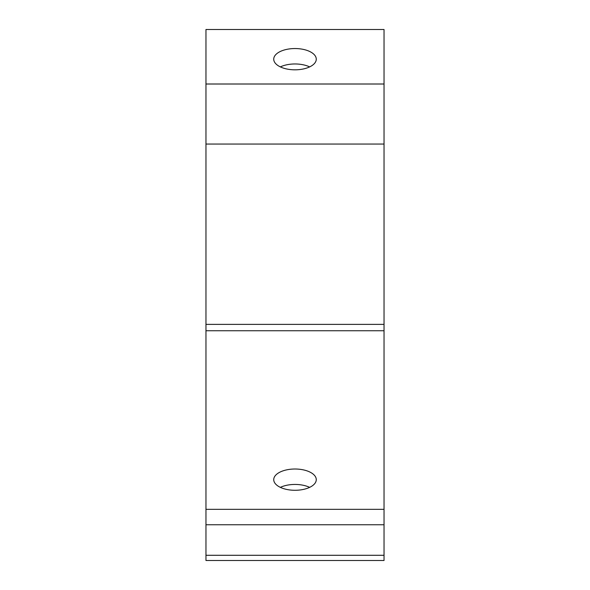 <?xml version="1.0" encoding="UTF-8"?>
<svg xmlns="http://www.w3.org/2000/svg" width="590" height="590" viewBox="0 0 590 590"><rect width="100%" height="100%" fill="white"/><g stroke="black" fill="none" stroke-linecap="round" stroke-linejoin="round"><path stroke-width="0.89" d="M205.962 555.286L205.962 560.5L384.038 560.5L384.038 524.753L205.962 524.753L205.962 555.286L384.038 555.286M205.962 84.009L384.038 84.009L384.038 29.5L205.962 29.5L205.962 524.753M295 560.5L316.269 560.5L295 560.5M384.038 84.009L384.038 524.753M309.647 487.362A21.27 10.635 0 0 0 280.353 487.362M384.038 509.332L205.962 509.332M316.269 479.648A21.27 10.635 180 0 1 295 490.283A21.27 10.635 180 0 1 273.731 479.648A21.27 10.635 180 0 1 295 469.013A21.27 10.635 180 0 1 316.269 479.648M316.269 59.177A21.27 10.635 180 0 1 295 69.819A21.27 10.635 180 0 1 273.731 59.177A21.27 10.635 180 0 1 295 48.542A21.27 10.635 180 0 1 316.269 59.177M309.647 66.891A21.27 10.635 0 0 0 280.353 66.891M384.038 330.747L205.962 330.747M384.038 144.048L205.962 144.048M205.962 560.5L384.038 560.5M205.962 324.382L384.038 324.382"/></g></svg>
